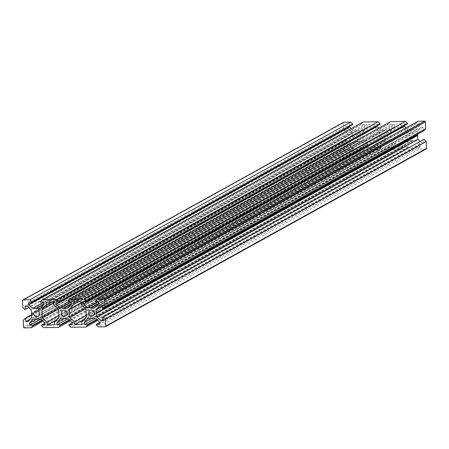 <?xml version="1.0" encoding="UTF-8"?>
<svg xmlns="http://www.w3.org/2000/svg" width="449" height="449" viewBox="0 0 449 449"><rect width="100%" height="100%" fill="white"/><g stroke="black" fill="none" stroke-linecap="round" stroke-linejoin="round"><path stroke-width="0.34" stroke-dasharray="2.25 1.68" d="M357.393 133.067A2.958 2.857 61 0 1 358.947 138.584A2.958 2.857 61 0 1 354.749 136.732A2.958 2.857 61 0 1 357.393 133.067M412.423 138.208A2.958 2.857 -119 0 0 415.061 134.543A2.958 2.857 -119 0 0 410.863 132.691A2.958 2.857 -119 0 0 412.423 138.208M384.782 132.702A2.958 2.857 61 0 1 386.342 138.225A2.958 2.857 61 0 1 382.144 136.367A2.958 2.857 61 0 1 384.782 132.702M37.216 319.166L358.033 141.441L357.73 141.149L36.919 318.88M357.73 141.149L37.014 318.97M357.455 141.446L353.857 141.497L33.041 319.222M353.857 141.497L350.366 145.257L36.425 319.177M350.366 145.257L350.461 147.547L40.758 319.121M350.461 147.547L353.717 147.508L41.953 320.216M353.717 147.508L353.733 147.985L42.279 320.53M353.733 147.985L351.831 150.045L42.941 321.164M351.831 150.045L345.09 150.134A0.702 0.679 61 0 1 344.377 149.444L344.086 142.574L23.275 320.3M31.649 313.789L352.459 136.064L352.342 140.032L348.851 143.798L346.606 143.826L346.465 140.509L345.994 140.515L31.402 314.794M345.994 140.515L344.086 142.574M346.465 140.509L31.413 315.046M346.606 143.826L30.352 319.026M348.851 143.798L28.04 321.523M352.342 140.032L31.525 317.757M352.184 136.361L31.374 314.087M352.459 136.064L352.162 135.778L31.346 313.503M352.162 135.778L352.01 132.101L31.194 309.827M352.01 132.101L348.211 128.436L27.395 306.162M348.211 128.436L345.966 128.465L25.15 306.19M345.966 128.465L346.1 131.782L28.831 307.548M346.1 131.782L24.818 309.513M345.629 131.787L343.552 129.783L22.736 307.509M343.552 129.783L343.266 122.914A0.702 0.679 61 0 1 343.373 122.51M349.575 126.365L349.502 124.648L28.691 302.373M349.502 124.648L352.757 124.603M36.487 308.57L357.297 130.844L353.397 130.603L43.693 302.177M353.397 130.603L351.281 128.554M357 130.558L43.834 304.046M357.297 130.844L43.845 304.349M357.572 130.547L361.176 130.502L40.359 308.227M361.176 130.502L364.667 126.736L43.85 304.461M364.667 126.736L364.566 124.446L43.755 302.171M364.566 124.446L361.316 124.491L40.5 302.216M361.316 124.491L361.293 124.008L40.483 301.734M361.293 124.008L363.202 121.948M376.969 126.006L376.896 124.283L56.08 302.009M376.896 124.283L380.146 124.244M63.876 308.21L384.692 130.485L380.791 130.244L71.088 301.812M380.791 130.244L378.67 128.195M384.389 130.193L71.223 303.687M384.692 130.485L71.239 303.99M384.967 130.188L388.565 130.137L67.754 307.868M388.565 130.137L392.056 126.377L71.239 304.102M392.056 126.377L391.96 124.087L71.144 301.812M391.96 124.087L388.705 124.132L67.894 301.857M388.705 124.132L388.688 123.649L67.872 301.374M388.688 123.649L390.596 121.589M404.358 125.641L404.285 123.924L83.469 301.649M404.285 123.924L407.54 123.879M91.27 307.851L412.081 130.12L408.18 129.879L98.477 301.453M408.18 129.879L406.059 127.836M411.784 129.834L98.617 303.322M412.081 130.12L98.628 303.625M412.356 129.828L415.959 129.778L95.143 307.503M415.959 129.778L419.445 126.017L98.634 303.743M419.445 126.017L419.349 123.728L98.539 301.453M419.349 123.728L416.1 123.767L95.283 301.492M416.1 123.767L416.077 123.284L95.267 301.015M416.077 123.284L417.985 121.23M417.598 134.206L417.475 131.243L420.96 127.477L423.205 127.449L423.345 130.766L102.535 308.491M423.345 130.766L423.817 130.76M423.205 127.449L102.394 305.174M420.96 127.477L100.149 305.202M417.475 131.243L102.417 305.775M420.169 141.452L421.605 142.838L102.989 319.346M421.605 142.838L423.85 142.81L103.034 320.535M423.85 142.81L423.71 139.493M426.208 148.989A0.702 0.679 61 0 1 425.893 149.068L419.158 149.158L98.342 326.883M91.703 318.156L412.513 140.43L416.414 140.672L420.213 144.337L420.309 146.627L417.059 146.671L417.076 147.154L96.266 324.88M417.076 147.154L419.158 149.158M417.059 146.671L99.425 322.635M420.309 146.627L99.498 324.352M420.213 144.337L99.403 322.062M416.414 140.672L95.603 318.397M412.816 140.717L92 318.442M412.513 140.43L91.798 318.246M412.238 140.728L408.641 140.773L87.824 318.498M408.641 140.773L405.15 144.539L91.209 318.453M405.15 144.539L405.245 146.829L95.542 318.397M405.245 146.829L408.5 146.784L96.737 319.492M408.5 146.784L408.517 147.266L97.063 319.806M408.517 147.266L406.609 149.321L97.719 320.446M406.609 149.321L391.764 149.517L70.953 327.248M64.308 318.515L385.124 140.79L389.025 141.031L392.824 144.701L392.92 146.991L389.665 147.031L389.687 147.513L68.871 325.239M389.687 147.513L391.764 149.517M389.665 147.031L72.031 322.994M392.92 146.991L72.104 324.717M392.824 144.701L72.008 322.427M389.025 141.031L68.209 318.756M385.422 141.081L64.611 318.807M385.124 140.79L64.403 318.61M384.849 141.087L381.246 141.132L60.435 318.863M381.246 141.132L377.761 144.898L63.82 318.818M377.761 144.898L377.856 147.188L68.153 318.756M377.856 147.188L381.106 147.143L69.348 319.856M381.106 147.143L381.128 147.626L69.674 320.171M381.128 147.626L379.22 149.685L70.33 320.805M379.22 149.685L364.375 149.882L43.559 327.607M358.033 141.441L361.63 141.39L365.43 145.061L365.531 147.351L362.276 147.39L362.298 147.873L41.482 325.598M362.298 147.873L364.375 149.882M362.276 147.39L44.642 323.359M365.531 147.351L44.715 325.076M365.43 145.061L44.619 322.786M361.63 141.39L40.82 319.121M53.728 304.781L374.545 127.056L374.427 124.317L53.616 302.042M374.427 124.317L367.035 124.412L46.219 302.143M367.035 124.412L367.147 127.151L51.399 302.07M367.147 127.151L362.691 131.961L53.661 303.159M362.691 131.961L363.022 139.892L57.977 308.884M54.576 324.947L375.386 147.221L367.995 147.317L367.877 144.578L58.853 315.776M367.877 144.578L363.022 139.892M367.995 147.317L56.742 319.744M375.386 147.221L375.274 144.483L54.458 322.208M375.274 144.483L379.731 139.673L58.92 317.398M374.545 127.056L379.399 131.742L58.583 309.468M379.399 131.742L379.731 139.673M81.123 304.422L401.934 126.697L401.821 123.958L81.005 301.683M401.821 123.958L394.424 124.053L73.614 301.779M394.424 124.053L394.542 126.792L78.794 301.711M394.542 126.792L390.08 131.602L81.056 302.8M390.08 131.602L390.417 139.532L85.372 308.519M81.965 324.588L402.781 146.857L395.384 146.958L395.272 144.219L86.242 315.417M395.272 144.219L390.417 139.532M395.384 146.958L84.131 319.385M402.781 146.857L402.663 144.123L81.853 321.849M402.663 144.123L407.125 139.313L86.309 317.039M401.934 126.697L406.788 131.383L85.978 309.108M406.788 131.383L407.125 139.313M345.09 150.134L24.274 327.86M344.377 149.444L23.561 327.169M343.266 122.914L22.45 300.639M425.893 149.068L105.083 326.793M358.947 138.584L38.137 316.309M413.731 137.86L92.915 315.591M386.342 138.225L65.526 315.95M383.474 133.05L62.658 310.775M410.863 132.691L90.053 310.416M356.085 133.409L35.269 311.14"/><path stroke-width="0.67" d="M36.577 310.792A2.958 2.857 61 0 1 38.137 316.309A2.958 2.857 61 0 1 33.939 314.457A2.958 2.857 61 0 1 36.577 310.792M91.607 315.933A2.958 2.857 -119 0 0 94.251 312.268A2.958 2.857 -119 0 0 90.053 310.416A2.958 2.857 -119 0 0 91.607 315.933M63.971 310.433A2.958 2.857 61 0 1 65.526 315.95A2.958 2.857 61 0 1 61.328 314.092A2.958 2.857 61 0 1 63.971 310.433M36.919 318.88L40.82 319.121L44.619 322.786L44.715 325.076L41.46 325.121L41.482 325.598L43.559 327.607L58.404 327.411L60.312 325.351L60.295 324.868L57.04 324.913L56.944 322.623L60.435 318.863L64.308 318.515L68.209 318.756L72.008 322.427L72.104 324.717L68.854 324.756L68.871 325.239L70.953 327.248L85.798 327.052L87.707 324.992L87.684 324.509L84.434 324.554L84.333 322.264L87.824 318.498L91.703 318.156L95.603 318.397L99.403 322.062L99.498 324.352L96.243 324.397L96.266 324.88L98.342 326.883L105.083 326.793A0.702 0.679 61 0 0 105.734 326.086L105.448 319.217L103.371 317.213L102.9 317.219L103.034 320.535L100.789 320.564L96.99 316.899L96.541 312.936L96.658 308.968L100.149 305.202L102.394 305.174L102.535 308.491L103.006 308.485L104.914 306.426L104.623 299.556A0.702 0.679 -119 0 0 103.91 298.866L97.169 298.955L95.267 301.015L95.283 301.492L98.539 301.453L98.634 303.743L95.143 307.503L91.27 307.851L87.37 307.61L83.57 303.939L83.469 301.649L86.724 301.61L86.702 301.127L84.625 299.118L69.78 299.315L67.872 301.374L67.894 301.857L71.144 301.812L71.239 304.102L67.754 307.868L63.876 308.21L59.975 307.969L56.176 304.299L56.08 302.009L59.335 301.969L59.313 301.487L57.236 299.483L42.391 299.679L40.483 301.734L40.5 302.216L43.755 302.171L43.85 304.461L40.359 308.227L36.487 308.57L32.586 308.328L28.787 304.663L28.691 302.373L31.941 302.329L31.924 301.846L29.842 299.842L23.107 299.932A0.702 0.679 61 0 0 22.45 300.639L22.736 307.509L24.818 309.513L25.29 309.507L25.15 306.19L27.395 306.162L31.194 309.827L31.649 313.789L31.525 317.757L28.04 321.523L25.795 321.551L25.655 318.234L25.183 318.24L23.275 320.3L23.561 327.169A0.702 0.679 61 0 0 24.274 327.86L31.015 327.77L32.923 325.716L32.9 325.233L29.651 325.272L29.555 322.983L33.041 319.222L36.919 318.88M37.014 318.97L36.644 319.172M36.425 319.177L29.555 322.983M40.758 319.121L29.651 325.272M41.953 320.216L32.9 325.233M42.279 320.53L32.923 325.716M42.941 321.164L31.015 327.77M31.402 314.794L25.183 318.24M31.413 315.046L25.655 318.234M30.352 319.026L25.795 321.551M28.831 307.548L25.29 309.507M343.373 122.51A0.702 0.679 61 0 1 343.917 122.207L23.107 299.932M31.941 302.329L352.757 124.603L352.734 124.12L350.658 122.117L29.842 299.842M350.658 122.117L343.917 122.207M352.734 124.12L31.924 301.846M351.281 128.554L349.597 126.938L28.787 304.663M349.597 126.938L349.575 126.365M43.693 302.177L32.586 308.328M43.834 304.046L36.184 308.283M43.845 304.349L36.762 308.272M59.335 301.969L380.146 124.244L380.129 123.761L378.047 121.752L363.202 121.948L42.391 299.679M378.047 121.752L57.236 299.483M380.129 123.761L59.313 301.487M378.67 128.195L376.992 126.573L56.176 304.299M376.992 126.573L376.969 126.006M71.088 301.812L59.975 307.969M71.223 303.687L63.578 307.919M71.239 303.99L64.151 307.913M86.724 301.61L407.54 123.879L407.518 123.402L405.441 121.393L390.596 121.589L69.78 299.315M405.441 121.393L84.625 299.118M407.518 123.402L86.702 301.127M406.059 127.836L404.381 126.214L83.57 303.939M404.381 126.214L404.358 125.641M98.477 301.453L87.37 307.61M98.617 303.322L90.967 307.559M98.628 303.625L91.545 307.554M103.006 308.485L423.817 130.76L425.725 128.7L425.439 121.831A0.702 0.679 -119 0 0 424.726 121.14L417.985 121.23L97.169 298.955M425.725 128.7L104.914 306.426M102.417 305.775L96.658 308.968M96.541 312.936L417.626 134.913L96.816 312.639M417.626 134.913L417.598 134.206M417.351 135.211L417.654 135.497L96.838 313.222M417.654 135.497L417.806 139.173L96.99 316.899M102.989 319.346L100.789 320.564M417.806 139.173L420.169 141.452M103.371 317.213L423.71 139.493L102.9 317.219M424.182 139.487L426.264 141.491L105.448 319.217M105.392 326.715L426.208 148.989A0.702 0.679 61 0 0 426.55 148.361L426.264 141.491M99.425 322.635L96.243 324.397M91.798 318.246L91.428 318.453M91.209 318.453L84.333 322.264M95.542 318.397L84.434 324.554M96.737 319.492L87.684 324.509M97.063 319.806L87.707 324.992M97.719 320.446L85.798 327.052M72.031 322.994L68.854 324.756M64.403 318.61L64.033 318.812M63.82 318.818L56.944 322.623M68.153 318.756L57.04 324.913M69.348 319.856L60.295 324.868M69.674 320.171L60.312 325.351M70.33 320.805L58.404 327.411M44.642 323.359L41.46 325.121M53.616 302.042L53.728 304.781L58.583 309.468L58.92 317.398L54.458 322.208L54.576 324.947L47.179 325.042L47.066 322.303L42.212 317.617L41.875 309.687L46.337 304.877L46.219 302.143L53.616 302.042M51.399 302.07L46.337 304.877M53.661 303.159L41.875 309.687M57.977 308.884L42.212 317.617M58.853 315.776L47.066 322.303M56.742 319.744L47.179 325.042M81.005 301.683L81.123 304.422L85.978 309.108L86.309 317.039L81.853 321.849L81.965 324.588L74.573 324.683L74.455 321.944L69.601 317.258L69.269 309.327L73.726 304.517L73.614 301.779L81.005 301.683M78.794 301.711L73.726 304.517M81.056 302.8L69.269 309.327M85.372 308.519L69.601 317.258M86.242 315.417L74.455 321.944M84.131 319.385L74.573 324.683M424.726 121.14L103.91 298.866M425.439 121.831L104.623 299.556M426.55 148.361L105.734 326.086M343.608 122.285L22.792 300.011"/></g></svg>
